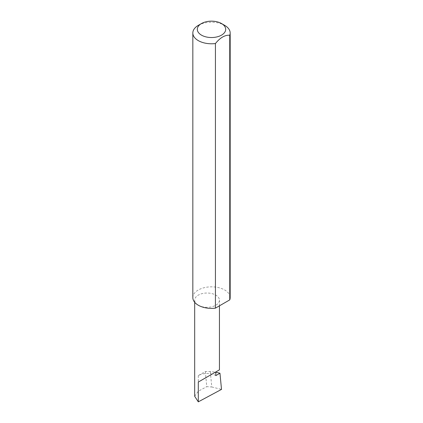 <?xml version="1.0" encoding="UTF-8"?>
<svg xmlns="http://www.w3.org/2000/svg" width="423" height="423" viewBox="0 0 423 423"><rect width="100%" height="100%" fill="white"/><g stroke="black" fill="none" stroke-linecap="round" stroke-linejoin="round"><path stroke-width="0.32" stroke-dasharray="2.12 1.59" d="M198.297 305.232A12.383 7.149 0 0 0 211.791 306.781A12.383 7.149 0 0 0 219.437 300.177A12.383 7.149 0 0 0 215.809 295.122A12.383 7.149 0 0 0 202.316 293.573A12.383 7.149 0 0 0 194.675 300.177A12.383 7.149 0 0 0 198.297 305.232M198.297 25.38A18.67 10.776 180 0 1 224.703 25.38M192.83 297.612A18.67 10.776 180 0 1 204.357 287.656A18.67 10.776 180 0 1 224.703 289.993A18.67 10.776 180 0 1 230.17 297.612M215.809 375.603A12.383 7.149 0 0 0 212.045 374.117A12.383 7.149 0 0 0 198.297 375.603L205.319 371.553L210.294 371.542L215.809 372.198M205.319 371.553L206.773 386.659L211.78 386.987L210.294 371.542M211.78 386.987L221.509 389.387M194.675 396.272L198.297 391.212L206.773 386.659M198.297 375.603L198.297 391.212M219.437 305.834L219.437 300.177M194.675 302.281L194.675 300.177"/><path stroke-width="0.63" d="M215.809 372.198L219.955 373.208L215.809 375.603L215.809 371.949L219.437 369.855L219.437 305.834M215.809 371.949C218.723 370.268 222.17 368.274 215.809 371.949L198.297 382.054L215.809 371.949M201.47 35.135A14.186 8.19 0 0 0 221.53 35.135A14.186 8.19 0 0 0 221.53 23.551L224.703 25.38A18.67 10.776 180 0 1 230.17 32.999A18.67 10.776 180 0 1 229.752 35.268C224.978 34.86 220.203 37.615 215.429 43.537A18.67 10.776 180 0 1 198.297 40.619A18.67 10.776 180 0 1 192.83 32.999A18.67 10.776 180 0 1 198.297 25.38L201.47 23.551A14.186 8.19 0 0 0 201.47 35.135M215.429 43.537L215.429 308.15A18.67 10.776 180 0 1 198.297 305.232A18.67 10.776 180 0 1 192.83 297.612L192.83 32.999M219.955 373.208L221.509 389.387L198.297 401.85L194.675 396.272L194.675 302.281M198.297 401.85L198.297 382.054M229.752 35.268L229.752 299.881A18.67 10.776 180 0 0 230.17 297.612L230.17 32.999M215.429 308.15L229.752 299.881M224.703 25.38L221.53 23.551A14.186 8.19 0 0 0 201.47 23.551"/></g></svg>
